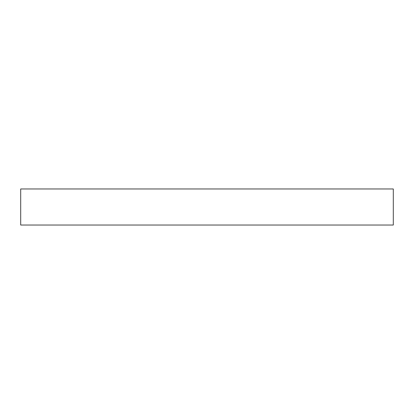 <?xml version="1.0" encoding="UTF-8"?>
<svg xmlns="http://www.w3.org/2000/svg" width="414" height="414" viewBox="0 0 414 414"><rect width="100%" height="100%" fill="white"/><g stroke="black" fill="none" stroke-linecap="round" stroke-linejoin="round"><path stroke-width="0.62" d="M393.3 225.03L20.7 225.03L20.7 188.97L393.3 188.97L393.3 225.03"/></g></svg>
